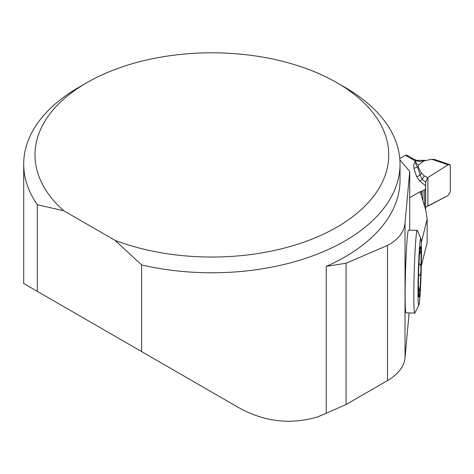 <?xml version="1.0" encoding="UTF-8"?>
<svg xmlns="http://www.w3.org/2000/svg" width="474" height="474" viewBox="0 0 474 474"><rect width="100%" height="100%" fill="white"/><g stroke="black" fill="none" stroke-linecap="round" stroke-linejoin="round"><path stroke-width="0.71" d="M409.732 230.121L409.732 171.363L405.027 223.041C404.044 232.301 398.196 239.767 387.477 245.431L346.091 263.224L326.225 266.4A188.166 108.635 0 0 0 400.032 180.126L400.032 164.146A188.166 108.635 180 0 1 141.602 264.925L141.602 351.578L23.7 283.505L141.602 351.578M405.027 223.041L405.027 357.84L409.109 312.929M418.868 305.013L414.898 312.929A41.398 1.772 -88.3 0 1 414.732 313.101L406.04 312.84A41.398 1.772 -88.3 0 1 405.128 295.326A41.398 1.772 -88.3 0 1 406.295 252.405A41.398 1.772 -88.3 0 1 408.547 230.086L417.233 230.346A41.398 1.772 -88.3 0 1 417.393 230.524L420.876 238.671A33.328 1.422 -88.3 0 1 421.161 271.88A33.328 1.422 -88.3 0 1 418.868 305.013A33.328 1.422 -88.3 0 1 417.997 291.054A33.328 1.422 -88.3 0 1 419.01 255.154A33.328 1.422 -88.3 0 1 420.876 238.671M25.252 284.4L235.981 406.07C262.205 421.505 289.282 425.154 317.201 417.025A188.166 108.635 0 0 0 326.225 413.275L346.091 404.5L387.477 380.604A60.216 34.762 180 0 0 405.027 357.84M421.321 265.843L427.151 242.629L427.151 219.278L425.842 210.314L420.385 192.45L419.235 192.207L409.732 197.694L419.976 191.774A3.762 2.174 180 0 1 421.451 191.253A3.762 2.174 0 0 0 422.921 190.726L424.586 189.766A3.762 2.174 0 0 0 425.688 188.231L425.688 185.885L419.674 180.938A6.02 4.023 129.4 0 0 422.162 179.255L425.717 182.176L425.688 185.885M23.7 283.505L23.7 164.146A188.166 108.635 180 0 0 37.31 204.715L37.31 291.362M23.7 164.146A188.166 108.635 180 0 1 78.808 87.329L86.795 82.719A176.879 102.117 0 0 0 63.794 210.782L115.117 240.419A176.879 102.117 0 0 0 349.172 219.302A176.879 102.117 0 0 0 336.937 82.719A176.879 102.117 0 0 0 86.795 82.719M336.937 82.719L344.924 87.329A188.166 108.635 180 0 1 400.032 164.146M37.31 204.715L63.794 210.782M115.117 240.419L141.602 264.925M399.89 159.862L409.732 171.363M346.091 263.224L346.091 404.5M421.303 242.54L427.151 219.278M413.695 160.088L405.46 155.33L399.772 158.429M414.732 313.101A41.398 1.772 -88.3 0 1 413.814 295.592A41.398 1.772 -88.3 0 1 414.987 252.666A41.398 1.772 -88.3 0 1 417.233 230.346M419.052 264.036L419.318 264.018C420.669 264.356 421.19 266.198 420.882 269.54C421.019 272.864 420.391 274.884 419.016 275.601L418.554 275.726M418.483 286.207L419.739 292.44L419.3 294.099L418.548 293.91M419.289 275.672L418.56 275.584M419.318 264.018L419.757 263.858M420.083 248.151L420.628 248.003L420.882 248.933C421.19 250.177 420.669 252.026 419.318 254.473M419.739 251.232A25.235 1.078 -88.3 0 1 420.42 246.681A25.235 1.078 -88.3 0 1 420.882 248.933A25.235 1.078 -88.3 0 1 420.882 269.54A25.235 1.078 -88.3 0 1 419.739 292.44A25.235 1.078 -88.3 0 1 418.898 296.991A25.235 1.078 -88.3 0 1 418.595 294.739A25.235 1.078 -88.3 0 1 418.595 274.138A25.235 1.078 -88.3 0 1 419.739 251.232M413.867 168.157A6.02 4.835 162 0 0 417.434 166.777L420.13 175.072A6.02 4.835 -18 0 1 416.563 176.447L413.867 168.157L413.743 164.632L415.26 160.621A25.59 14.777 180 0 1 413.814 160.011M425.688 207.085L448.078 195.543L450.3 191.804L450.3 165.989L449.494 164.531L448.078 164.816L427.666 177.637L425.717 182.176M449.494 164.531L434.605 159.471L431.743 159.258L448.078 164.816M427.666 177.637L424.331 175.955L422.162 179.255L420.13 175.072L421.404 173.134L424.331 175.955M418.583 164.958L423.916 160.935L420.053 161.45L415.479 160.704C415.864 163.169 416.901 164.591 418.583 164.958L418.269 166.783L421.404 173.134M405.46 155.33A3.01 1.736 -60 0 1 406.965 155.182A3.01 1.736 -60 0 1 407.119 155.288M416.522 160.342A3.01 1.41 109.7 0 0 416.504 160.331L416.551 160.348A3.01 1.392 110 0 0 415.479 160.704L415.858 164.46L417.434 166.777L418.269 166.783M416.427 160.307A3.01 1.381 111.5 0 0 416.362 160.277L416.498 160.331A3.01 1.41 109.7 0 0 415.402 160.692L415.26 160.621A3.01 1.381 111.5 0 1 416.362 160.277L413.073 158.707A3.01 1.736 120 0 0 411.568 158.855M431.743 159.258L423.916 160.935M425.688 209.792L425.688 188.231M450.3 165.989L450.3 191.804L448.078 195.543L427.892 206.178L427.892 177.495L448.078 164.816C449.411 164.158 450.152 164.549 450.3 165.989M326.225 413.275L326.225 266.4M387.477 245.431L387.477 380.604M419.674 180.938L416.563 176.447M413.221 158.814A3.01 1.736 120 0 0 413.073 158.707L406.965 155.182M427.892 206.178L427.892 177.495M424.586 206.184L424.586 189.766M422.921 200.739L422.921 190.726M421.451 195.928L421.451 191.253M419.976 192.361L419.976 191.774M425.379 160.348L416.551 160.348"/></g></svg>

